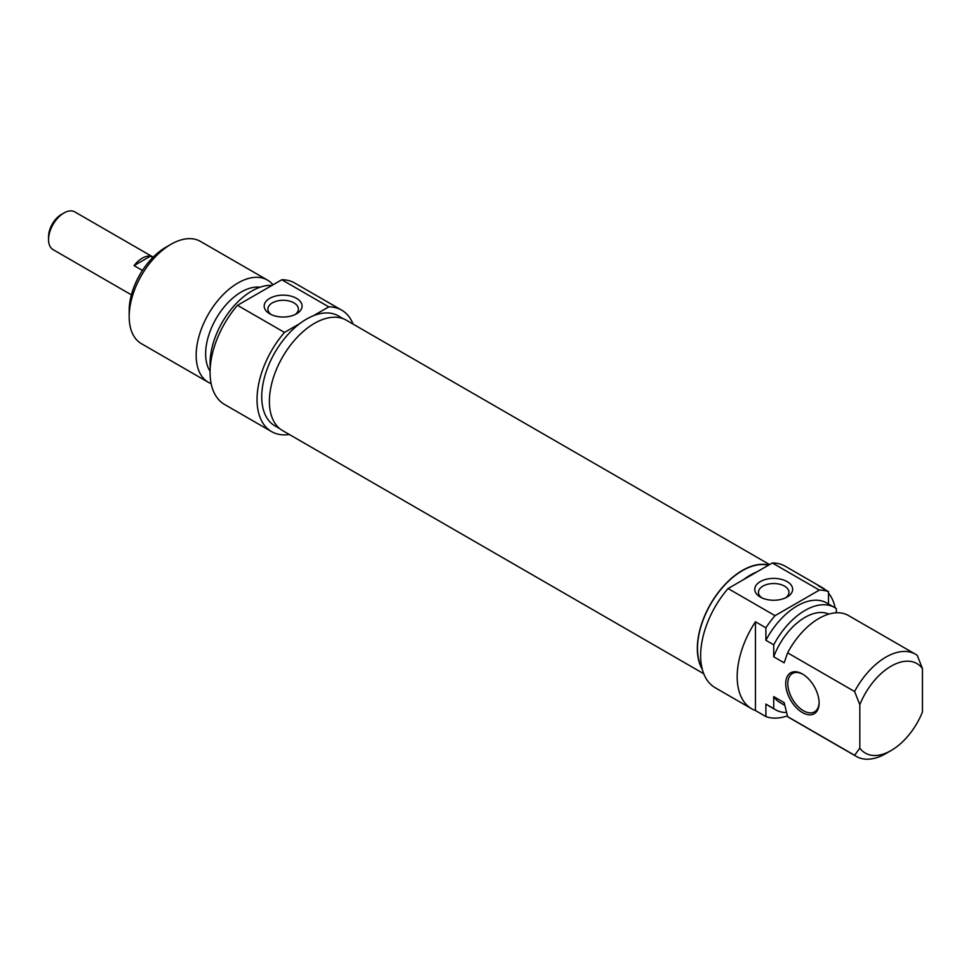<?xml version="1.0" encoding="UTF-8"?>
<svg xmlns="http://www.w3.org/2000/svg" width="971" height="971" viewBox="0 0 971 971"><rect width="100%" height="100%" fill="white"/><g stroke="black" fill="none" stroke-linecap="round" stroke-linejoin="round"><path stroke-width="1.46" d="M769.602 564.576L346.319 320.199A63.734 36.801 120 0 0 297.211 337.277A63.734 36.801 120 0 0 269.392 401.411A63.734 36.801 120 0 0 282.585 430.59L703.744 673.74M702.324 669.407A63.734 36.801 -60 0 1 697.336 648.482A63.734 36.801 -60 0 1 721.878 587.977A63.734 36.801 -60 0 1 768.789 565.049M63.94 212.989L61.331 214.494A18.085 10.438 120 0 0 48.55 236.645L48.55 239.655A21.775 12.574 -60 0 1 63.94 212.989A21.775 12.574 -60 0 1 74.828 211.909L153.175 257.145M131.401 294.856L53.065 249.62A21.775 12.574 -60 0 1 48.55 239.655M142.434 270.448L134.059 265.617A21.775 12.574 -60 0 1 150.396 256.174L152.775 257.546M134.059 265.617L150.396 256.174M165.713 247.338L170.932 244.328L165.713 247.338A51.669 29.834 120 0 0 129.179 310.611L129.179 316.643A59.049 34.094 -60 0 1 170.932 244.328A59.049 34.094 -60 0 1 200.451 241.403L267.45 280.073A59.049 34.094 120 0 0 237.919 282.998A59.049 34.094 120 0 0 199.346 335.031A59.049 34.094 120 0 0 208.401 382.343A59.049 34.094 120 0 0 211.156 383.666M271.188 314.58A15.257 8.812 180 0 1 267.887 309.106A15.257 8.812 180 0 1 283.144 300.294A15.257 8.812 180 0 1 298.388 309.106A15.257 8.812 180 0 1 295.087 314.58M269.744 313.827A18.947 10.936 0 0 0 296.531 313.827A18.947 10.936 0 0 0 296.531 298.352A18.947 10.936 0 0 0 269.744 298.352A18.947 10.936 0 0 0 269.744 313.827L269.744 313.827M343.321 318.767L338.357 315.903A63.479 36.643 -60 0 0 313.451 315.709L328.768 306.872A70.118 40.479 -60 0 1 341.683 310.15L294.711 283.034A70.118 40.479 120 0 0 281.796 279.745L237.507 305.319A70.118 40.479 120 0 0 224.592 404.482L271.564 431.597A70.118 40.479 -60 0 1 284.479 332.434L237.507 305.319M284.479 332.434L299.796 323.586A63.479 36.643 120 0 1 306.618 319.046A63.479 36.643 120 0 1 313.451 315.709M281.796 279.745L328.768 306.872M341.683 310.15A70.118 40.479 -60 0 1 353.104 324.12M289.37 434.51A70.118 40.479 -60 0 1 271.564 431.597M208.401 382.343L141.414 343.673A59.049 34.094 -60 0 1 129.179 316.643M273.009 284.819A59.049 34.094 120 0 0 267.45 280.073M279.854 428.709L274.89 425.844A63.479 36.643 -60 0 1 263.966 379.382A63.479 36.643 -60 0 1 299.796 323.586M260.046 287.222A50.553 29.191 120 0 0 241.391 291.931A50.553 29.191 120 0 0 210.088 371.225M272.038 285.377A59.049 34.094 120 0 0 251.829 291.021A59.049 34.094 120 0 0 210.246 367.572M819.111 702.3A22.139 12.781 60 0 1 814.535 711.852A22.139 12.781 60 0 1 797.47 705.917A22.139 12.781 60 0 1 787.809 683.633A22.139 12.781 60 0 1 792.385 673.498A22.139 12.781 60 0 1 802.944 674.311M819.111 702.919A23.62 13.63 -120 0 0 802.422 673.995A23.62 13.63 -120 0 0 785.721 683.633A23.62 13.63 -120 0 0 802.41 712.556A23.62 13.63 -120 0 0 819.111 702.919M765.888 716.574L755.45 710.541L755.45 621.768L765.888 627.8L765.888 640.29L773.717 644.817L773.717 656.784L784.155 662.817L787.615 652.84L854.601 691.522L859.821 704.691L859.821 748.143L854.601 755.292L787.615 716.622L784.155 702.64L773.717 696.62L773.717 708.587L765.888 704.072L765.888 716.574A70.118 40.479 -60 0 0 787.408 715.882M859.821 748.143A51.669 29.834 -60 0 0 891.135 750.522A51.669 29.834 -60 0 0 922.45 711.986L922.45 668.534L917.231 655.364A59.049 34.094 120 0 0 915.435 654.187A59.049 34.094 120 0 0 854.601 691.522M828.506 603.998L828.506 591.642L818.068 585.61A70.118 40.479 -60 0 1 821.818 587.358A70.118 40.479 -60 0 1 825.204 589.725M836.334 612.786L836.334 608.659A59.049 34.094 -60 0 0 834.55 607.494L826.722 602.967A59.049 34.094 -60 0 0 765.888 640.29M755.45 710.541A70.118 40.479 -60 0 1 751.7 708.794A70.118 40.479 -60 0 1 755.45 621.768M828.506 593.099A70.118 40.479 -60 0 1 835.194 607.882M859.821 704.691A51.669 29.834 -60 0 1 922.45 668.534M787.615 652.84A59.049 34.094 -60 0 1 848.448 615.517L915.435 654.187M773.717 656.784A50.553 29.191 -60 0 1 828.846 614.097M773.717 644.817A59.049 34.094 -60 0 1 834.55 607.494M765.888 627.8A70.118 40.479 -60 0 1 775.052 615.663L728.08 588.547A70.118 40.479 120 0 0 715.166 687.711L751.7 708.794M821.818 587.358L785.284 566.263A70.118 40.479 120 0 0 772.37 562.974L819.342 590.101A70.118 40.479 -60 0 1 828.506 591.642M775.052 615.663L819.342 590.101M761.762 597.808A15.257 8.812 180 0 1 758.46 592.334A15.257 8.812 180 0 1 767.879 584.202A15.257 8.812 180 0 1 784.495 586.108A15.257 8.812 180 0 1 788.974 592.334A15.257 8.812 180 0 1 785.66 597.808M787.105 581.593A18.947 10.936 0 0 0 760.317 581.593A18.947 10.936 0 0 0 760.317 597.056A18.947 10.936 0 0 0 787.105 597.056A18.947 10.936 0 0 0 787.105 581.593M772.37 562.974L728.08 588.547M854.601 755.292A59.049 34.094 120 0 0 856.398 756.458A59.049 34.094 120 0 0 885.916 753.532L891.135 750.522M856.398 756.458L789.411 717.787A59.049 34.094 -60 0 1 787.615 716.622M702.106 668.57A63.479 36.643 -60 0 1 697.518 648.373A63.479 36.643 -60 0 1 721.854 588.256A63.479 36.643 -60 0 1 768.474 565.231M743.398 579.699A63.479 36.643 -60 0 1 757.052 571.822M784.726 705.286L779.749 702.409A50.553 29.191 -60 0 1 773.717 696.62M786.51 712.52A59.049 34.094 -60 0 1 775.501 709.752A59.049 34.094 -60 0 1 773.717 708.587M775.501 709.752L767.673 705.237A59.049 34.094 -60 0 1 765.888 704.072"/></g></svg>
